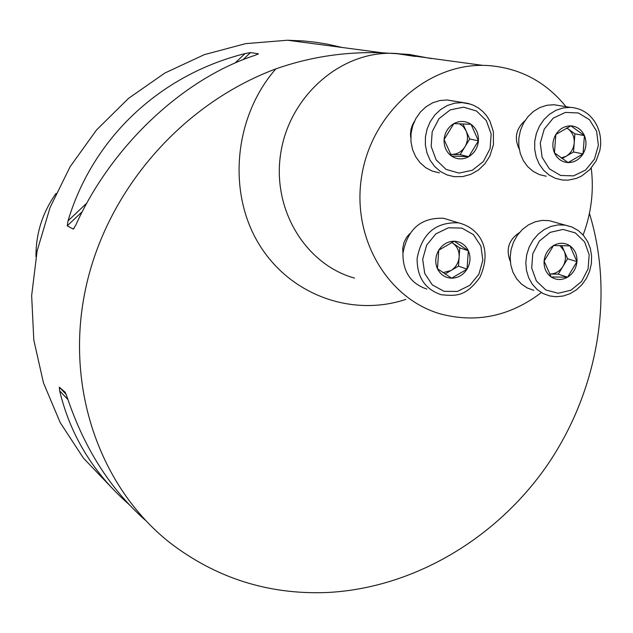 <?xml version="1.0" encoding="UTF-8"?>
<svg xmlns="http://www.w3.org/2000/svg" width="633" height="633" viewBox="0 0 633 633"><rect width="100%" height="100%" fill="white"/><g stroke="black" fill="none" stroke-linecap="round" stroke-linejoin="round"><path stroke-width="0.95" d="M510.309 261.437C505.632 249.402 508.679 239.78 519.44 232.596M410.801 137.812L410.477 134.172L410.999 129.298L412.558 124.646L414.37 121.457M565.997 106.684C545.606 81.53 519.456 67.802 487.552 65.5L482.75 65.365C426.262 64.566 371.444 113.972 361.68 176.116C351.378 238.198 387.879 299.536 441.47 314.205C477.1 323.186 510.261 316.073 540.954 292.865M583.112 235.001C591.309 213.21 594.015 190.897 591.246 168.069M519.226 149.095C514.043 138.216 515.966 128.728 525.01 120.642M402.936 253.247L402.723 248.421L403.941 242.526L406.687 237.169L409.828 233.585M589.434 213.392C614.429 294.551 598.359 389.991 547.846 464.337C497.063 538.374 413.254 588.405 326.691 592.528C268.234 594.743 215.853 578.056 169.557 542.465C99.864 487.173 64.598 387.523 85.502 289.265C106.186 190.905 181.687 103.97 275.838 68.894C310.02 56.875 345.515 51.51 382.34 52.808L409.337 54.47L431.31 58.584M112.207 488.257L83.414 458.094L60.222 422.622L43.471 382.886L33.81 340.095L31.65 295.619L37.125 250.897L50.102 207.426L70.152 166.637L96.604 129.892L128.539 98.368L164.865 73.032L204.34 54.636L245.675 43.63L287.548 40.235L303.46 40.947L315.289 42.205L326.976 44.073L342.311 47.499M129.013 504.438C93.557 473.381 70.437 435.52 59.652 390.862L59.312 387.174L65.167 392.238L67.256 397.492C84.26 448.275 110.308 489.198 145.408 520.279M258.446 53.805L255.257 55.229C183.412 78.579 111.598 145.637 75.818 225.031L73.238 229.099L67.24 225.839L68.016 220.87C93.019 137.401 160.505 74.781 245.026 53.599L250.51 52.563L258.446 53.805L258.019 54.216M56.028 193.453C42.506 212.514 35.828 233.601 35.978 256.697M453.845 123.617C448.061 127.154 444.809 132.463 444.089 139.545C443.828 146.642 446.328 152.157 451.582 156.098C457.089 159.603 462.81 159.801 468.744 156.683C474.481 153.146 477.709 147.861 478.429 140.827C478.714 133.785 476.245 128.27 471.031 124.305C465.556 120.753 459.827 120.523 453.845 123.617L444.089 139.545L451.582 156.098L468.744 156.683L478.429 140.827L471.031 124.305L453.845 123.617M455.111 101.367L447.151 99.974L439.793 100.536L432.655 102.823L426.072 106.724L420.375 112.057L415.826 118.569L412.653 125.935L411.015 133.816L410.983 141.824L412.558 149.57L415.659 156.683L420.138 162.831L425.772 167.713L432.292 171.108L439.373 172.856M450.585 154.31L451.622 154.389L450.609 154.349M464.931 146.824L460.128 154.681L451.622 154.389C457.2 154.365 461.631 151.849 464.931 146.824C467.906 141.586 468.278 136.245 466.054 130.794L469.726 138.975L464.931 146.824M462.952 123.902L466.054 130.794L463.34 126.679L459.534 123.767M469.726 138.975L478.429 140.827M460.128 154.681L468.744 156.683M584.433 135.612C581.6 129.615 577.074 126.363 570.871 125.864C564.612 125.848 559.604 128.728 555.837 134.489C552.427 140.518 551.968 146.658 554.453 152.893C557.333 158.891 561.875 162.119 568.078 162.57C574.321 162.539 579.298 159.651 583.025 153.914C586.403 147.924 586.87 141.824 584.433 135.612L570.871 125.864L555.837 134.489L554.453 152.893L568.078 162.57L583.025 153.914L584.433 135.612L574.914 133.832L573.538 151.975L562.064 158.598M560.624 105.814L553.883 104.73L546.777 105.292L539.87 107.555L533.492 111.408L527.962 116.67L523.546 123.087L520.461 130.358L518.854 138.113L518.807 145.986L520.318 153.597L523.309 160.568L527.629 166.574L533.073 171.321L539.363 174.589L546.216 176.227M561.186 157.989L566.131 156.256C570.895 153.273 573.593 148.826 574.226 142.908C574.495 136.973 572.485 132.344 568.197 129.013L574.914 133.832M566.67 127.913L568.197 129.013L566.527 127.993M573.538 151.975L583.025 153.914M567.579 277.183C573.094 273.638 576.22 268.463 576.956 261.658C577.264 254.838 574.938 249.568 569.977 245.841C564.755 242.526 559.279 242.423 553.535 245.541C547.98 249.078 544.831 254.284 544.095 261.144C543.802 268.004 546.16 273.282 551.161 276.977C556.407 280.253 561.882 280.324 567.579 277.183L576.956 261.658L569.977 245.841L553.535 245.541L544.095 261.144L551.161 276.977L567.579 277.183L558.282 274.136L550.148 274.026C555.481 273.891 559.746 271.367 562.927 266.438L558.282 274.136M555.418 222.389L549.12 220.632L542.077 220.395L535.051 221.851L528.373 224.937L522.367 229.502L517.327 235.341L513.498 242.17L511.068 249.647L510.166 257.417L510.815 265.1L512.999 272.325L516.591 278.734L521.426 284.035L527.257 287.968L533.817 290.349M561.724 245.533L564.114 250.921L559.889 245.501M564.114 250.921L567.579 258.747L562.927 266.438C565.815 261.31 566.211 256.136 564.114 250.921M567.579 258.747L576.956 261.658M437.45 268.74C440.481 274.714 445.213 277.863 451.638 278.18C458.094 278.014 463.229 275.007 467.035 269.16C470.485 263.067 470.92 256.919 468.349 250.723C465.366 244.749 460.658 241.584 454.233 241.213C447.753 241.331 442.594 244.33 438.74 250.209C435.267 256.341 434.831 262.521 437.45 268.74L451.638 278.18L467.035 269.16L468.349 250.723L454.233 241.213L438.74 250.209L437.45 268.74M450.933 220.521L443.598 218.266C420.961 217.404 407.407 229.122 402.928 253.429C402.881 271.818 410.841 283.687 426.808 289.052M459.139 256.998L458.498 266.121L450.862 270.584C455.768 267.49 458.529 262.956 459.139 256.998C459.368 251.024 457.255 246.411 452.785 243.151L459.78 247.859L459.139 256.998M451.709 242.423L452.785 243.151L451.638 242.455M442.997 272.594L450.862 270.584L445.07 273.97M459.78 247.859L468.349 250.723M458.498 266.121L467.035 269.16M415.034 56.432L395.451 53.409L391.052 53.275C339.248 52.46 289.408 96.881 280.783 152.909C271.668 208.874 305.296 264.483 354.527 278.101M245.026 53.599L235.017 63.055M86.903 203.027L68.016 220.87M250.51 52.563L242.898 59.763M82.377 211.533L67.24 225.839M74.164 228.228L73.238 229.099M59.312 387.174L66.18 394.367M59.652 390.862L67.929 399.526M405.848 299.409C351.173 317.584 288.332 294.48 257.876 242.257C227.239 190.232 234.645 115.934 275.838 68.894M463.625 107.167L450.237 109.881L439.001 118.64L432.189 131.704L431.176 146.452L436.161 159.92L446.107 169.422L459.004 173.094L472.305 170.261L483.39 161.51L490.108 148.581L491.153 133.99L486.31 120.587L476.499 111.004L463.625 107.167M447.151 99.974L467.874 103.385L473.302 105.173L478.35 107.919L482.86 111.527L486.722 115.91L489.831 120.935L493.392 131.727L493.431 144.775L489.792 156.193L484.91 163.789L478.493 169.953L470.92 174.312L462.636 176.607L454.146 176.67L446.961 174.898L440.362 171.456L434.657 166.495L430.124 160.252L426.982 153.028L425.392 145.155L425.431 137.013L427.101 129.005L430.321 121.512L434.942 114.889L440.726 109.469L447.404 105.497L454.644 103.171L462.106 102.593L470.596 104.144M598.375 145.313L596.602 131.245L589.465 119.7L578.333 112.959L565.388 112.405L553.202 118.173L544.222 129.156L540.265 143.137L542.117 157.324L549.397 168.861L560.624 175.476L573.538 175.879L585.596 170.048L594.45 159.144L598.375 145.313M562.42 180.025L555.489 178.364L549.112 175.048L543.605 170.23L539.229 164.129L536.206 157.047L534.687 149.317L534.743 141.317L536.38 133.436L539.514 126.046L544 119.518L549.61 114.169L556.067 110.253L563.069 107.95L570.27 107.373C577.454 107.808 583.784 110.419 589.26 115.222C597.441 123.103 601.231 133.112 600.614 145.242L599.823 150.646L596.12 160.877L589.861 169.597L581.6 176.037L576.354 178.427L568.03 180.16L562.42 180.025M558.156 293.245L570.903 290.231L581.569 281.535L588.081 268.898L589.173 254.775L584.623 241.925L575.294 232.873L563.006 229.439L550.172 232.351L539.363 241.046L532.764 253.817L531.704 268.091L536.38 280.997L545.836 289.969L558.156 293.245M555.988 296.695L549.737 295.959L543.098 293.546L537.188 289.558L532.298 284.185L528.658 277.673L526.458 270.338L525.809 262.537L526.735 254.64L529.204 247.036L533.089 240.105L538.2 234.163L544.293 229.518L551.066 226.377L558.187 224.897L565.316 225.134L571.979 227.025M422.686 259.237L424.727 273.464L432.355 284.913L444.018 291.315L457.39 291.449L469.821 285.325L478.896 274.176L482.852 260.179L480.906 246.079L473.429 234.614L461.853 228.078L448.449 227.793L435.884 233.854L426.674 245.09L422.686 259.237M417.115 258.581C421.681 233.878 435.433 221.954 458.387 222.816C477.678 227.445 493.613 246.886 479.909 277.309C465.405 297.249 455.499 295.951 441.288 294.756C425.107 289.321 417.052 277.262 417.115 258.581M482.75 65.365L394.209 53.33M382.34 52.808L287.548 40.235M397.12 53.473L415.09 56.44M553.883 104.73L570.27 107.373M549.12 220.632L572.129 227.081L578.301 230.594L583.539 235.492L587.606 241.545L590.336 248.46L591.61 255.93L591.372 263.621L589.639 271.169L586.49 278.251L582.067 284.534L576.56 289.74L570.214 293.625L563.323 295.999L556.193 296.742L549.737 295.959M443.598 218.266L458.387 222.816"/></g></svg>
